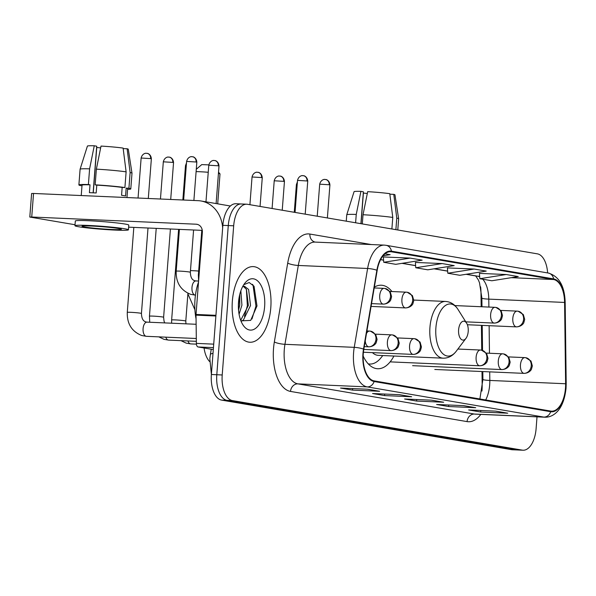 <?xml version="1.0" encoding="UTF-8"?>
<svg xmlns="http://www.w3.org/2000/svg" width="596" height="596" viewBox="0 0 596 596"><rect width="100%" height="100%" fill="white"/><g stroke="black" fill="none" stroke-linecap="round" stroke-linejoin="round"><path stroke-width="0.89" d="M391.959 291.541A41.802 21.404 92.5 0 0 381.306 285.223A41.802 21.404 92.5 0 0 374.348 287.13M481.166 306.731L480.987 292.673A31.543 16.152 92.5 0 0 480.629 286.862M481.955 391.05A31.543 16.152 92.5 0 0 482.171 385.143L481.993 371.531M481.724 350.187L481.404 325.349M363.158 356.035A41.802 21.404 92.5 0 0 377.655 368.738A41.802 21.404 92.5 0 0 393.934 356.028M209.703 361.623A23.661 12.114 -87.5 0 1 204.055 347.99M242.095 204.063A23.661 12.114 92.5 0 0 241.32 203.974L235.904 203.743A23.661 12.114 92.5 0 0 222.859 225.325L211.379 374.497A23.661 12.114 92.5 0 0 221.578 400.102L511.457 449.66A23.661 12.114 92.5 0 0 512.232 449.749L517.648 449.98A23.661 12.114 92.5 0 1 516.866 449.898A23.661 12.114 92.5 0 0 517.648 449.98L523.065 450.218A23.661 12.114 92.5 0 0 536.109 428.636L537.011 416.85M547.62 272.923A23.661 12.114 92.5 0 0 537.383 253.851L247.511 204.294A23.661 12.114 92.5 0 0 246.729 204.212A23.661 12.114 92.5 0 0 233.684 225.795L222.211 374.973A23.661 12.114 92.5 0 0 232.41 400.579L226.994 400.341L516.866 449.898L226.994 400.341A23.661 12.114 92.5 0 1 216.795 374.735A23.661 12.114 92.5 0 0 226.994 400.341L221.578 400.102M233.684 225.795L228.275 225.564L216.795 374.735L228.275 225.564A23.661 12.114 92.5 0 1 241.32 203.974A23.661 12.114 92.5 0 0 228.275 225.564L222.859 225.325M270.793 307.707A37.853 19.385 92.5 0 0 253.225 266.606A37.853 19.385 92.5 0 0 232.351 301.136A37.853 19.385 92.5 0 0 249.918 342.246A37.853 19.385 92.5 0 0 270.793 307.707A37.853 19.385 92.5 0 0 253.225 266.606A37.853 19.385 92.5 0 0 232.351 301.136A37.853 19.385 92.5 0 0 249.918 342.246A37.853 19.385 92.5 0 0 270.793 307.707M565.477 388.152A25.241 12.926 -87.5 0 1 551.568 411.173A25.241 12.926 -87.5 0 1 550.734 411.084L374.169 380.896A25.241 12.926 -87.5 0 1 363.821 349.256L377.179 270.405A25.241 12.926 -87.5 0 1 390.566 251.713A25.241 12.926 -87.5 0 1 391.393 251.795L553.565 279.524A25.241 12.926 -87.5 0 1 564.583 302.44L565.619 383.757A25.241 12.926 -87.5 0 1 565.477 388.152M565.798 388.205A25.866 13.246 92.5 0 0 565.947 383.697L564.904 302.388A25.866 13.246 92.5 0 0 553.61 278.891L391.445 251.169A25.866 13.246 92.5 0 0 376.873 270.241L363.508 349.092A25.866 13.246 92.5 0 0 374.117 381.529L550.689 411.709A25.866 13.246 92.5 0 0 565.798 388.205M367.605 389.233L340.532 388.048L352.541 390.104L379.615 391.289L367.605 389.233M378.683 391.147A6.31 5.409 -80.3 0 0 379.034 391.222A6.31 5.409 -80.3 0 0 379.615 391.289M352.661 388.577L352.541 390.104M399.633 394.708L372.56 393.524L384.576 395.58L411.642 396.765L399.633 394.708M410.711 396.623A6.31 5.409 -80.3 0 0 411.069 396.698A6.31 5.409 -80.3 0 0 411.642 396.765M384.688 394.053L384.576 395.58M495.723 411.136L468.657 409.951L480.667 412.007L507.74 413.192L495.723 411.136M506.801 413.05A6.31 5.409 -80.3 0 0 507.159 413.125A6.31 5.409 -80.3 0 0 507.74 413.192M480.786 410.48L480.667 412.007M463.695 405.66L436.622 404.475L448.632 406.532L475.705 407.716L463.695 405.66M474.774 407.575A6.31 5.409 -80.3 0 0 475.124 407.649A6.31 5.409 -80.3 0 0 475.705 407.716M448.751 405.004L448.632 406.532M431.668 400.184L404.595 399L416.604 401.056L443.677 402.24L431.668 400.184M442.746 402.099A6.31 5.409 -80.3 0 0 443.096 402.173A6.31 5.409 -80.3 0 0 443.677 402.24M416.723 399.529L416.604 401.056M232.41 400.579L522.282 450.136A23.661 12.114 92.5 0 0 523.065 450.218M383.086 255.788L390.127 254.671L385.038 253.807M474.207 269.049L447.805 273.229L459.814 275.285L486.217 271.098L474.207 269.049L447.41 267.909M506.235 274.525L479.832 278.704L491.849 280.761L518.252 276.574L506.235 274.525L479.437 273.385M410.145 258.098L383.742 262.277L395.751 264.326L422.154 260.147L410.145 258.098L383.347 256.958M442.18 263.574L415.777 267.753L427.786 269.809L454.189 265.622L442.18 263.574L415.375 262.434M415.777 267.753L415.375 262.396M447.805 273.229L447.402 267.872M479.832 278.704L479.437 273.348M383.742 262.277L383.347 256.921M361.042 223.709L363.404 193.03A15.772 0.872 -175.6 0 0 367.307 193.491M395.886 229.661L396.772 218.121L393.777 194.356L389.836 194.184M393.777 194.356A20.502 1.14 -175.6 0 1 394.954 194.817L398.642 218.792A26.023 1.445 -175.6 0 0 398.642 218.792A26.023 1.445 -175.6 0 0 396.772 218.121M392.771 217.436A26.023 1.445 -175.6 0 0 363.024 214.731L367.68 191.666A20.502 1.14 -175.6 0 1 389.777 193.678L392.771 217.436L391.885 228.976M362.316 223.925L363.024 214.731M360.915 223.686L363.374 191.785L360.908 191.368L356.252 214.433L355.611 222.777M356.252 214.433A26.023 1.445 -175.6 0 0 346.753 214.798A26.023 1.445 -175.6 0 0 346.745 214.821L346.261 221.176M360.908 191.368A20.502 1.14 -175.6 0 0 354.069 191.674L346.753 214.798M196.285 169.271L201.746 164.608L208.823 164.876M208.242 172.281A13.41 0.745 -175.6 0 0 196.106 171.633M458.6 329.826A9.461 4.843 92.5 0 0 460.73 338.856A9.461 4.843 92.5 0 0 465.96 338.364A9.461 4.843 92.5 0 0 468.21 331.473A9.461 4.843 92.5 0 0 466.623 323.181A9.461 4.843 92.5 0 0 461.744 321.982A9.461 4.843 92.5 0 0 458.6 329.826M372.44 352.631A28.392 14.535 92.5 0 0 378.244 355.343L443.119 358.181C448.222 358.278 452.58 355.976 456.186 351.297A26.082 13.358 92.5 0 1 441.763 352.631A26.082 13.358 92.5 0 1 435.899 327.763A26.082 13.358 92.5 0 1 444.571 306.135A26.082 13.358 92.5 0 1 458.011 309.451C454.83 304.467 450.688 301.8 445.599 301.449A28.392 14.535 92.5 0 0 429.947 327.353A28.392 14.535 92.5 0 0 443.119 358.181M368.254 363.873A37.459 19.184 92.5 0 0 369.729 364.052A37.459 19.184 92.5 0 0 380.963 357.824L382.803 355.544M217.704 203.839L220.006 173.928A13.41 0.745 -175.6 0 0 219.984 173.883A13.41 0.745 -175.6 0 0 218.434 173.451M213.45 347.639L198.095 346.969L213.301 349.569M222.666 227.821A31.543 27.043 -80.3 0 0 200.897 200.964A31.543 27.043 -80.3 0 0 197.999 200.658L33.54 193.462L31.73 217.019L196.188 224.208A7.89 6.757 99.7 0 1 196.911 224.29A7.89 6.757 99.7 0 1 202.349 232.358L196.032 314.45L215.931 315.321M31.73 217.019L29.8 217.056L31.61 193.506L33.54 193.462M29.8 217.056L75.029 224.737M128.632 227.165L202.29 230.384M198.095 346.969A3.941 2.019 -87.5 0 1 196.375 343.385L196.01 315.135A3.941 2.019 -87.5 0 1 196.032 314.45M84.774 227.016A19.72 1.095 -175.6 0 0 106.84 229.214A19.72 1.095 -175.6 0 0 121.353 229.274A19.72 1.095 -175.6 0 0 118.611 228.499A19.72 1.095 -175.6 0 0 96.545 226.309A19.72 1.095 -175.6 0 0 82.032 226.249A19.72 1.095 -175.6 0 0 84.774 227.016M93.259 192.828L96.753 147.443A15.772 0.872 -175.6 0 0 100.657 147.905M126.955 197.552L127.641 188.686A22.872 1.266 -175.6 0 0 126.173 188.12L125.562 195.972A22.872 1.266 -175.6 0 0 123.856 195.644A22.872 1.266 -175.6 0 0 121.562 195.287L122.165 187.435A22.872 1.266 -175.6 0 0 96.783 185.125L95.159 184.849L96.366 169.145L101.022 146.08A20.502 1.14 -175.6 0 1 123.119 148.091L126.114 171.849L124.907 187.554L122.165 187.435M93.132 192.821L96.716 146.199L94.257 145.782L89.601 168.847L88.394 184.551L90.011 184.827L89.407 192.679A22.872 1.266 -175.6 0 1 96.179 192.977L96.783 185.125M90.011 184.827A22.872 1.266 -175.6 0 0 82.032 185.177L81.235 195.548M128.431 229.818L128.788 225.102A26.813 1.49 -175.6 0 0 125.063 224.051A26.813 1.49 -175.6 0 0 95.055 221.071A26.813 1.49 -175.6 0 0 75.319 220.989L74.954 225.698A26.813 1.49 -175.6 0 0 78.679 226.756A26.813 1.49 -175.6 0 0 108.696 229.736A26.813 1.49 -175.6 0 0 128.431 229.818A26.813 1.49 -175.6 0 0 124.706 228.767A26.813 1.49 -175.6 0 0 94.689 225.78A26.813 1.49 -175.6 0 0 74.954 225.698M126.173 188.12L128.915 188.239L130.122 172.535L127.127 148.769L123.186 148.598M127.589 189.372A26.023 1.445 -175.6 0 0 130.785 188.932A26.023 1.445 -175.6 0 0 128.915 188.239M124.907 187.554A26.023 1.445 -175.6 0 0 95.159 184.849M88.394 184.551A26.023 1.445 -175.6 0 0 78.888 184.931A26.023 1.445 -175.6 0 0 80.758 185.624L81.995 185.676M127.127 148.769A20.502 1.14 -175.6 0 1 128.296 149.231L131.992 173.205A26.023 1.445 -175.6 0 0 131.992 173.205A26.023 1.445 -175.6 0 0 130.122 172.535M126.114 171.849A26.023 1.445 -175.6 0 0 96.366 169.145M89.601 168.847A26.023 1.445 -175.6 0 0 80.095 169.212A26.023 1.445 -175.6 0 0 80.095 169.234L78.888 184.931M94.257 145.782A20.502 1.14 -175.6 0 0 87.411 146.087L80.095 169.212M198.528 282.042A39.433 20.19 92.5 0 0 195.004 299.401A39.433 20.19 92.5 0 0 196.062 318.912M240.844 290.796L241.924 305.152L239.078 314.241M239.741 294.498L239.771 305.055L238.556 310.263M242.587 286.728L244.487 286.274L248.606 289.447L250.521 305.532L243.377 320.059L241.343 321.229M243.406 286.4L246.461 289.358L248.368 305.435L240.717 320.335M264.624 306.657A25.71 13.164 92.5 0 0 258.843 282.139A25.71 13.164 92.5 0 0 244.636 283.458A25.71 13.164 92.5 0 0 238.519 302.194A25.71 13.164 92.5 0 0 242.825 324.701A25.71 13.164 92.5 0 0 256.079 327.971A25.71 13.164 92.5 0 0 264.624 306.657M240.918 320.864L250.692 320.395L256.995 305.957L254.045 286.222L249.173 282.519L243.876 284.665M252.48 284.299L253.032 285.126L255.96 306.113L251.959 318.994M246.364 289.194L247.362 305.741L244.487 316.32M239.13 297.359L238.4 307.685M213.003 353.368A15.772 3.211 -170.4 0 0 210.343 354.65L211.26 349.219M511.457 449.66L522.282 450.136M211.379 374.497L222.211 374.973M485.71 399.968A25.241 12.926 92.5 0 0 489.681 384.837A25.241 12.926 92.5 0 0 489.823 380.442L489.711 371.867M480.823 414.399A39.433 20.19 -87.5 0 1 467.078 421.61L290.513 391.423A7.89 6.757 99.7 0 1 297.881 383.869L474.453 414.049A31.543 16.152 92.5 0 0 475.489 414.16L544.796 417.193A31.543 16.152 -87.5 0 1 543.753 417.081A7.89 6.757 -80.3 0 0 550.689 411.709M290.513 391.423A39.433 20.19 -87.5 0 1 273.512 348.742A39.433 20.19 -87.5 0 1 274.339 341.977L287.704 263.127A39.433 20.19 -87.5 0 1 309.913 234.057L371.315 244.554M284.285 349.725A31.543 16.152 92.5 0 0 297.881 383.869L367.188 386.893A31.543 16.152 -87.5 0 1 354.248 347.341L367.613 268.491A31.543 16.152 -87.5 0 1 384.345 245.12L315.038 242.095A31.543 16.152 92.5 0 0 298.313 265.458L284.948 344.309A31.543 16.152 92.5 0 0 284.285 349.725M544.796 417.193C548.32 417.319 551.605 416.239 554.653 413.974C560.836 409.348 564.635 400.803 566.044 388.339L566.2 383.511A7.89 0.745 179.3 0 1 565.947 383.697M564.576 301.919A7.89 0.745 179.3 0 1 565.164 302.194C564.621 285.938 558.996 276.224 548.275 273.035A7.89 6.757 99.7 0 1 553.61 278.891M391.445 251.169A7.89 6.757 -80.3 0 0 386.104 245.314L384.345 245.12M376.873 270.241A7.89 1.602 -170.4 0 0 367.613 268.491L298.313 265.458A7.89 1.602 9.6 0 1 287.704 263.127M566.2 383.511L565.164 302.194A7.89 0.745 179.3 0 1 564.904 302.388M363.508 349.092A7.89 1.602 -170.4 0 0 354.248 347.341L284.948 344.309A7.89 1.602 9.6 0 1 274.339 341.977M374.117 381.529A7.89 6.757 99.7 0 1 367.188 386.893L543.753 417.081L474.453 414.049A7.89 6.757 99.7 0 0 467.078 421.61M315.209 242.103A7.89 6.757 99.7 0 1 309.913 234.057M391.393 251.795L389.732 251.728M565.619 383.757L489.823 380.442A14.192 1.341 -0.7 0 1 482.909 379.384L482.812 371.569M564.583 302.44L488.78 299.125A25.241 12.926 92.5 0 0 482.745 279.204M489.472 353.249L489.122 325.684M488.884 307.067L488.78 299.125A14.192 1.341 -0.7 0 1 481.873 298.067L479.512 282.817L478.394 279.986L475.571 275.777M479.698 276.835A25.241 12.926 92.5 0 0 477.761 276.209L466.318 274.249M553.565 279.524L511.308 277.676M479.653 276.291L477.761 276.209A14.192 12.166 99.7 0 1 476.457 276.067L466.065 274.294M447.641 271.061L434.29 268.774M415.613 265.585L402.255 263.298M383.578 260.109L380.62 259.603M190.467 270.591A13.41 0.745 4.4 0 1 198.669 271.053M523.877 373.349A7.89 4.038 92.5 0 0 524.137 373.372C529.643 373.111 531.587 369.259 531.468 369.147L532.355 365.937L530.976 361.027L525.806 357.719A7.89 6.757 99.7 0 1 531.245 365.795A7.89 6.757 -80.3 0 1 523.877 373.349A7.89 4.038 92.5 0 1 520.472 364.812A7.89 4.038 92.5 0 1 524.823 357.615L525.806 357.719A7.89 6.757 99.7 0 0 525.083 357.645A7.89 4.038 92.5 0 0 524.823 357.615L508.559 356.907M294.268 212.288L296.406 184.566L297.195 184.477M501.69 369.557A7.89 4.038 92.5 0 0 501.951 369.58C507.464 369.319 509.409 365.467 509.289 365.355L510.169 362.144L508.798 357.235L503.627 353.927A7.89 6.757 99.7 0 1 509.066 362.003A7.89 6.757 -80.3 0 1 501.69 369.557A7.89 4.038 92.5 0 1 498.293 361.02A7.89 4.038 92.5 0 1 502.644 353.823L503.627 353.927A7.89 6.757 99.7 0 0 502.905 353.853A7.89 4.038 92.5 0 0 502.644 353.823L486.373 353.115M283.733 181.355L284.441 181.556C284.024 176.416 279.777 175.872 280.582 176.192L280.195 176.111A5.126 4.396 99.7 0 1 283.733 181.355L274.22 180.774L272.089 208.496M279.725 176.066A5.126 4.396 99.7 0 1 280.195 176.111L279.025 176.051C279.926 175.872 275.501 175.611 274.22 180.774M479.512 365.765A7.89 4.038 92.5 0 0 479.773 365.788C485.278 365.527 487.223 361.675 487.111 361.563L487.99 358.352L486.619 353.443L481.449 350.135A7.89 6.757 99.7 0 1 486.887 358.211A7.89 6.757 -80.3 0 1 479.512 365.765A7.89 4.038 92.5 0 1 476.115 357.228A7.89 4.038 92.5 0 1 480.458 350.031L481.449 350.135A7.89 6.757 99.7 0 0 480.719 350.061A7.89 4.038 92.5 0 0 480.458 350.031L457.884 349.047M261.555 177.563L262.262 177.764C261.838 172.624 257.591 172.08 258.396 172.4L258.016 172.319A5.126 4.396 99.7 0 1 261.555 177.563L252.041 176.982L249.91 204.704M257.546 172.274A5.126 4.396 99.7 0 1 258.016 172.319L256.846 172.259C257.74 172.08 253.322 171.819 252.041 176.982M412.968 354.389A7.89 4.038 92.5 0 0 413.229 354.411C418.735 354.151 420.679 350.299 420.567 350.187L421.447 346.976L420.076 342.067L414.905 338.759A7.89 6.757 99.7 0 1 420.344 346.835A7.89 6.757 -80.3 0 1 412.968 354.389A7.89 4.038 92.5 0 1 409.571 345.851A7.89 4.038 92.5 0 1 413.915 338.655L414.905 338.759A7.89 6.757 99.7 0 0 414.175 338.684A7.89 4.038 92.5 0 0 413.915 338.655L397.651 337.947M178.614 229.348L171.641 319.97A7.1 0.395 4.4 0 1 176.863 319.992A7.1 0.395 4.4 0 1 184.812 320.775A7.1 0.395 4.4 0 1 185.028 320.819A7.1 0.395 4.4 0 1 185.796 321.058L187.934 293.262M187.964 340.957A7.1 3.636 92.5 0 0 190.28 343.817A7.1 3.636 92.5 0 0 190.735 343.899L186.175 343.125L180.975 340.651M182.853 199.995L185.498 165.606L186.295 165.517M390.79 350.597A7.89 4.038 92.5 0 0 391.05 350.619C396.556 350.366 398.5 346.507 398.381 346.395L399.268 343.184L397.89 338.275L392.719 334.967A7.89 6.757 99.7 0 1 398.158 343.043A7.89 6.757 -80.3 0 1 390.79 350.597A7.89 4.038 92.5 0 1 387.393 342.059A7.89 4.038 92.5 0 1 391.736 334.863L392.719 334.967A7.89 6.757 99.7 0 0 391.997 334.892A7.89 4.038 92.5 0 0 391.736 334.863L375.473 334.155M172.825 162.403L173.54 162.596C173.116 157.456 168.869 156.912 169.674 157.232L169.294 157.15A5.126 4.396 99.7 0 1 172.825 162.403L163.319 161.814L160.458 199.012M168.824 157.106A5.126 4.396 99.7 0 1 169.294 157.15L168.124 157.091C169.018 156.912 164.6 156.651 163.319 161.814M156.219 228.372L149.462 316.178A7.1 0.395 4.4 0 1 154.684 316.2A7.1 0.395 4.4 0 1 162.633 316.983A7.1 0.395 4.4 0 1 162.842 317.027A7.1 0.395 4.4 0 1 163.617 317.266L170.411 228.991M165.785 337.165A7.1 3.636 92.5 0 0 168.094 340.025A7.1 3.636 92.5 0 0 168.556 340.107L163.997 339.333L158.789 336.859M368.611 346.805A7.89 4.038 92.5 0 0 368.864 346.827C374.377 346.574 376.322 342.715 376.203 342.603L377.089 339.392L375.711 334.483L370.541 331.175A7.89 6.757 99.7 0 1 375.979 339.251A7.89 6.757 -80.3 0 1 368.611 346.805A7.89 4.038 92.5 0 1 365.236 340.905M366.92 330.959L369.557 331.071A7.89 4.038 92.5 0 1 369.818 331.1A7.89 6.757 99.7 0 1 370.541 331.175L369.557 331.071A7.89 4.038 92.5 0 0 366.495 333.447M150.646 158.611L151.362 158.804C150.937 153.664 146.691 153.12 147.495 153.44L147.108 153.358A5.126 4.396 99.7 0 1 150.646 158.611L141.133 158.022L138.056 198.036M146.638 153.314A5.126 4.396 99.7 0 1 147.108 153.358L145.938 153.299C146.839 153.12 142.414 152.859 141.133 158.022M133.824 227.389L127.283 312.386A7.1 0.395 4.4 0 1 132.506 312.408A7.1 0.395 4.4 0 1 140.447 313.191A7.1 0.395 4.4 0 1 140.663 313.235A7.1 0.395 4.4 0 1 141.438 313.474L148.009 228.015M141.438 313.474C141.721 320.171 144.172 321.348 145.893 321.944L146.996 322.131A7.1 3.636 92.5 0 0 143.085 328.605A7.1 3.636 92.5 0 0 145.916 336.233A7.1 3.636 92.5 0 0 146.378 336.315L141.818 335.541C131.805 331.555 126.963 323.837 127.283 312.386M329.201 184.76L329.916 184.961C329.491 179.813 325.245 179.277 326.049 179.59L325.669 179.515A5.126 4.396 99.7 0 1 329.201 184.76L319.694 184.171L317.228 216.214M325.2 179.463A5.126 4.396 99.7 0 1 325.669 179.515L324.5 179.448C325.394 179.269 320.976 179.009 319.694 184.171M516.218 326.854A7.89 4.038 92.5 0 0 516.479 326.884C521.984 326.623 523.929 322.771 523.809 322.652L524.696 319.441L523.318 314.539L518.148 311.231A7.89 6.757 99.7 0 1 523.586 319.3A7.89 6.757 -80.3 0 1 516.218 326.854A7.89 4.038 92.5 0 1 512.813 318.324A7.89 4.038 92.5 0 1 517.164 311.127L518.148 311.231A7.89 6.757 99.7 0 0 517.425 311.157A7.89 4.038 92.5 0 0 517.164 311.127L500.901 310.412M307.022 180.968L307.737 181.169C307.312 176.021 303.066 175.485 303.871 175.798L303.491 175.723A5.126 4.396 99.7 0 1 307.022 180.968L297.516 180.379L295.05 212.422M303.014 175.671A5.126 4.396 99.7 0 1 303.491 175.723L302.314 175.656C303.215 175.477 298.797 175.217 297.516 180.379M494.032 323.062A7.89 4.038 92.5 0 0 494.293 323.092C499.806 322.831 501.75 318.979 501.631 318.86L502.51 315.649L501.139 310.747L495.969 307.439A7.89 6.757 99.7 0 1 501.407 315.507A7.89 6.757 -80.3 0 1 494.032 323.062A7.89 4.038 92.5 0 1 490.635 314.532A7.89 4.038 92.5 0 1 494.985 307.335L495.969 307.439A7.89 6.757 99.7 0 0 495.246 307.365A7.89 4.038 92.5 0 0 494.985 307.335L454.882 305.577M218.3 165.8L219.008 166.001C218.583 160.853 214.344 160.317 215.141 160.629L214.761 160.555A5.126 4.396 99.7 0 1 218.3 165.8L208.786 165.211L205.97 201.828M214.292 160.503A5.126 4.396 99.7 0 1 214.761 160.555L213.591 160.488C214.493 160.309 210.068 160.048 208.786 165.211M405.31 307.894A7.89 4.038 92.5 0 0 405.571 307.923C411.076 307.663 413.021 303.811 412.909 303.692L413.788 300.481L412.41 295.579L407.247 292.271A7.89 6.757 99.7 0 1 412.685 300.339A7.89 6.757 -80.3 0 1 405.31 307.894A7.89 4.038 92.5 0 1 401.913 299.363A7.89 4.038 92.5 0 1 406.256 292.167L407.247 292.271A7.89 6.757 99.7 0 0 406.517 292.196A7.89 4.038 92.5 0 0 406.256 292.167L389.993 291.451M198.617 280.932L198.364 274.98A7.1 0.395 4.4 0 1 199.079 274.86M196.114 162.008L196.829 162.209C196.404 157.061 192.158 156.524 192.962 156.837L192.583 156.763A5.126 4.396 99.7 0 1 196.114 162.008L186.608 161.419L183.635 200.025M192.113 156.711A5.126 4.396 99.7 0 1 192.583 156.763L191.413 156.696C192.307 156.517 187.889 156.256 186.608 161.419M383.131 304.102A7.89 4.038 92.5 0 0 383.392 304.131C388.897 303.871 390.842 300.019 390.723 299.9L391.609 296.689L390.231 291.787L385.061 288.479A7.89 6.757 99.7 0 1 390.499 296.547A7.89 6.757 -80.3 0 1 383.131 304.102A7.89 4.038 92.5 0 1 379.726 295.571A7.89 4.038 92.5 0 1 384.077 288.375L385.061 288.479A7.89 6.757 99.7 0 0 384.338 288.404A7.89 4.038 92.5 0 0 384.077 288.375L374.206 287.942M190.34 272.275C190.623 278.973 193.074 280.15 194.795 280.746L195.898 280.932A7.1 3.636 92.5 0 0 191.986 287.414A7.1 3.636 92.5 0 0 194.817 295.042A7.1 3.636 92.5 0 0 195.279 295.117L190.72 294.342C180.707 290.364 175.865 282.638 176.185 271.187A7.1 0.395 4.4 0 1 179.657 271.113A7.1 0.395 4.4 0 1 189.565 272.037A7.1 0.395 4.4 0 1 190.34 272.275L193.588 230.004M196.188 224.208L197.626 224.454M215.879 316.007L196.01 315.135M196.375 343.385L213.718 344.145M211.386 374.407L209.837 358.777L210.343 354.65M548.275 273.035L386.104 245.314M246.729 204.212L241.32 203.974M447.648 271.143L434.037 268.818M415.621 265.667L402.002 263.343M383.586 260.191L380.583 259.677M482.544 350.411L482.224 325.386M481.985 306.769L481.873 298.067M482.909 379.384L479.884 398.97M431.37 400.169L443.096 402.173M463.405 405.645L475.124 407.649M495.432 411.121L507.159 413.125M399.342 394.694L411.069 396.698M367.315 389.218L379.034 391.222M398.642 218.814L397.785 229.989M465.96 338.364L456.186 351.297M368.358 363.992L369.729 364.052M413.803 300.064L445.599 301.449M466.623 323.181L458.011 309.451M194.914 309.764L187.889 293.865M218.531 172.192L219.984 173.883M434.797 369.468L524.137 373.372M296.406 184.566L297.397 181.907M412.618 365.676L501.951 369.58M284.441 181.556L282.236 210.232M390.44 361.884L479.773 365.788M262.262 177.764L260.057 206.44M185.937 323.837L185.796 321.058M196.419 344.145L190.735 343.899M363.411 352.236L413.229 354.411M171.641 319.97L171.603 323.203M185.498 165.606L186.488 162.946M164.779 322.905L164.049 321.229L163.617 317.266M196.345 341.322L168.556 340.107M363.791 349.427L391.05 350.619M149.462 316.178L149.73 322.25M173.54 162.596L170.702 199.459M196.315 338.498L146.378 336.315M364.26 346.626L368.864 346.827M196.129 324.276L146.996 322.131M151.362 158.804L148.307 198.483M467.383 324.738L516.479 326.884M329.916 184.961L327.375 217.95M465.781 321.847L494.293 323.092M307.737 181.169L305.197 214.158M371.077 306.418L405.571 307.923M198.364 274.98L201.798 230.361M219.008 166.001L216.117 203.564M371.554 303.617L383.392 304.131M198.602 281.051L195.898 280.932M176.185 271.187L179.403 229.385M196.829 162.209L193.886 200.472M200.897 200.964L230.376 206.007M131.992 173.227L130.785 188.932"/></g></svg>
